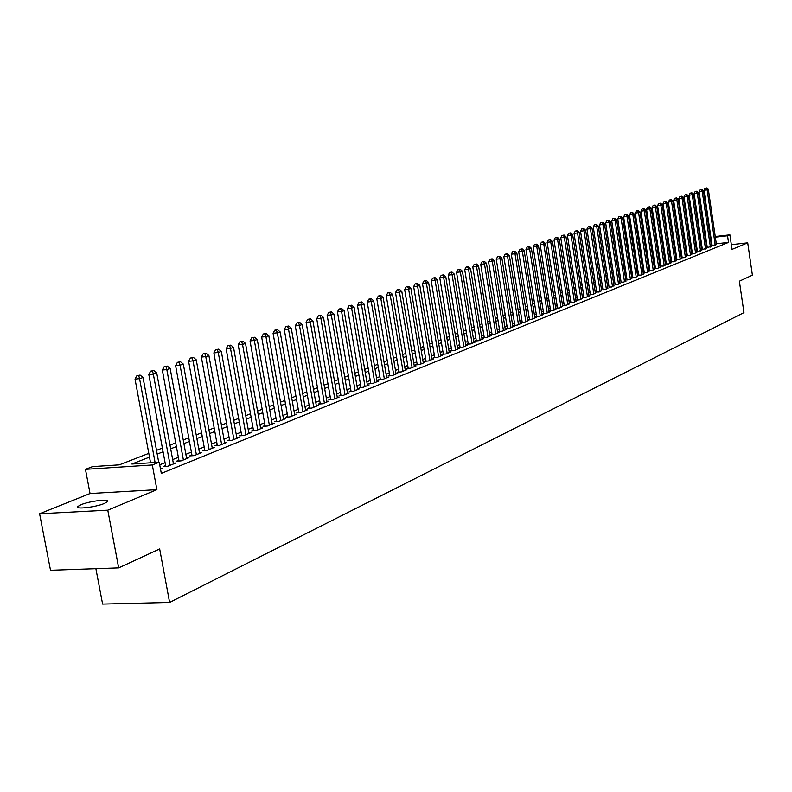 <?xml version="1.0" encoding="UTF-8"?>
<svg xmlns="http://www.w3.org/2000/svg" width="792" height="792" viewBox="0 0 792 792"><rect width="100%" height="100%" fill="white"/><g stroke="black" fill="none" stroke-linecap="round" stroke-linejoin="round"><path stroke-width="1.19" d="M80.982 504.722L77.933 506.435C74.151 509.702 95.565 507.296 104.395 503.445L107.346 501.772C110.959 498.534 89.902 500.9 80.982 504.722M95.881 568.696L102.614 604.078L169.607 602.445L743.955 312.632L739.372 281.2L752.4 275.18L747.717 242.837L731.333 244.659M169.607 602.445L159.667 548.965L118.681 567.894L50.52 570.289L39.6 513.761L107.781 510.177L156.895 489.664L152.321 464.973L85.457 469.339L92.565 466.617L119.275 464.855L148.807 453.37M156.895 489.664L90.041 493.525L39.6 513.761M90.041 493.525L85.457 469.339M118.681 567.894L107.781 510.177M711.513 245.777L716.413 244.391M706.642 247.738L711.592 246.332M701.702 249.718L706.721 248.302M696.712 251.727L701.791 250.292M691.654 253.757L694.693 253.42L696.792 252.302M686.535 255.806L689.614 255.47L691.743 254.341M681.358 257.895L684.476 257.548L686.624 256.4M676.942 259.637L679.269 259.647L681.447 258.489M671.666 261.756L674.002 261.776L676.21 260.608M666.329 263.914L668.666 263.934L670.903 262.746M660.924 266.082L663.27 266.112L665.528 264.914M655.449 268.29L657.796 268.32L660.092 267.102M649.915 270.527L652.262 270.557L654.578 269.32M644.302 272.785L646.648 272.824L648.994 271.577M638.609 275.072L640.966 275.121L643.351 273.854M632.857 277.398L635.214 277.447L637.619 276.161M627.017 279.744L629.383 279.804L631.828 278.497M621.106 282.12L623.472 282.19L625.947 280.863M615.117 284.536L617.493 284.605L619.997 283.269M609.048 286.981L611.424 287.05L613.968 285.694M602.9 289.456L605.286 289.535L607.85 288.159M596.673 291.971L599.049 292.05L601.663 290.654M590.357 294.515L592.743 294.604L595.386 293.188M583.952 297.089L582.823 297.545L586.337 297.188L589.02 295.753M577.467 299.703L576.319 300.168L579.853 299.802L582.566 298.346M570.884 302.356L569.725 302.821L573.279 302.465L576.032 300.99M564.221 305.039L563.043 305.514L566.607 305.158L569.399 303.663M557.449 307.761L556.261 308.246L559.845 307.89L562.676 306.365M550.588 310.533L549.381 311.018L552.984 310.662L555.855 309.118M543.639 313.335L542.411 313.83L546.034 313.464L550.222 311.781L548.945 311.899M536.58 316.176L535.333 316.671L538.976 316.315L543.223 314.602L541.926 314.731M529.422 319.057L528.155 319.562L531.818 319.206L536.125 317.473L534.818 317.602M522.156 321.978L520.879 322.502L524.561 322.146L528.927 320.374L527.601 320.503M514.79 324.948L513.483 325.472L517.196 325.116L521.621 323.324L520.275 323.453M507.316 327.957L505.989 328.492L509.711 328.135L514.216 326.324L512.84 326.452M499.722 331.016L498.386 331.561L502.128 331.204L506.692 329.353L505.296 329.492M492.02 334.125L490.664 334.67L494.426 334.313L499.059 332.442L497.643 332.571M484.199 337.273L482.823 337.828L486.605 337.471L491.307 335.57L489.872 335.709M476.269 340.471L474.863 341.035L478.675 340.679L483.447 338.748L481.991 338.887M468.211 343.708L466.785 344.282L470.616 343.936L475.457 341.976L473.982 342.114M460.023 347.005L458.578 347.589L462.429 347.233L467.349 345.243L465.854 345.381M451.717 350.351L450.252 350.945L454.113 350.589L459.122 348.569L457.588 348.718M443.282 353.757L441.788 354.351L445.678 354.004L450.757 351.955L449.203 352.093M434.709 357.202L433.194 357.816L437.105 357.469L442.263 355.38L440.689 355.519M425.997 360.716L424.462 361.33L428.393 360.984L433.63 358.865L432.036 359.014M417.146 364.28L415.582 364.904L419.542 364.558L424.868 362.409L423.235 362.548M408.157 367.904L406.563 368.537L410.543 368.191L415.958 366.003L414.305 366.151M399.019 371.577L397.406 372.23L401.405 371.884L406.91 369.666L405.227 369.805M389.733 375.319L388.09 375.982L392.109 375.636L397.703 373.378L395.99 373.527M380.289 379.13L378.616 379.794L382.665 379.457L388.347 377.16L386.615 377.309M370.686 382.991L368.993 383.675L373.062 383.338L378.843 381.002L377.071 381.15M360.924 386.922L359.202 387.615L363.29 387.278L369.171 384.902L367.369 385.051M351.005 390.921L349.242 391.634L353.361 391.288L359.34 388.872L357.509 389.03M340.906 394.99L339.115 395.713L343.253 395.376L349.341 392.911L347.47 393.07M330.63 399.128L328.819 399.861L332.977 399.524L339.164 397.02L337.263 397.178M320.176 403.336L318.334 404.078L322.512 403.752L328.819 401.207L326.878 401.356M309.543 407.623L307.662 408.375L311.87 408.048L318.285 405.454L316.315 405.613M298.723 411.979L296.812 412.751L301.039 412.424L307.563 409.791L305.563 409.949M287.704 416.414L285.754 417.206L290.011 416.879L296.653 414.196L294.614 414.355M276.487 420.938L274.507 421.73L278.784 421.413L285.546 418.681L283.477 418.839M265.072 425.532L263.053 426.353L267.359 426.027L274.24 423.245L272.121 423.403M253.44 430.224L251.381 431.046L255.717 430.729L262.726 427.898L260.568 428.056M241.59 434.996L239.491 435.838L243.857 435.521L250.995 432.64L248.797 432.798M229.522 439.857L227.383 440.708L231.769 440.401L239.045 437.461L236.808 437.62M217.226 444.807L215.048 445.678L219.463 445.371L226.878 442.382L224.591 442.54M204.692 449.856L202.475 450.747L206.91 450.44L214.474 447.391L212.147 447.549M191.921 454.994L189.664 455.905L194.119 455.608L201.821 452.499L199.455 452.658M178.903 460.241L176.596 461.172L181.081 460.875L188.941 457.707L186.516 457.865M165.627 465.587L163.271 466.538L167.785 466.25L175.794 463.013L173.329 463.172M149.5 457.123L131.888 464.023L159.242 462.221L161.311 473.398L728.521 242.411L716.324 243.778M711.939 244.273L711.305 244.342M706.999 245.619L706.365 245.876M702.098 247.579L701.425 247.846M697.128 249.569L696.435 249.856M692.109 251.589L691.376 251.876M687.02 253.618L686.258 253.925M681.872 255.677L681.08 256.004M676.665 257.766L675.833 258.103M671.388 259.885L670.527 260.231M666.052 262.023L665.151 262.38M660.637 264.182L659.706 264.558M655.162 266.379L654.192 266.765M649.618 268.597L648.608 269.003M644.005 270.844L642.956 271.27M638.312 273.121L637.223 273.557M632.551 275.438L631.422 275.883M626.719 277.774L625.551 278.24M620.809 280.14L619.591 280.625M614.81 282.536L613.562 283.041M608.741 284.971L607.444 285.486M602.593 287.437L601.247 287.971M596.356 289.931L594.96 290.486M590.04 292.456L588.595 293.04M583.635 295.02L582.14 295.624M577.14 297.624L575.606 298.238M570.557 300.257L568.963 300.901M563.884 302.93L562.241 303.593M557.113 305.643L555.42 306.326M550.252 308.395L548.5 309.098M543.292 311.177L541.481 311.909M536.233 314.008L534.362 314.761M529.076 316.879L527.145 317.651M521.809 319.78L519.809 320.582M514.434 322.74L512.374 323.562M506.949 325.73L504.831 326.581M499.356 328.769L497.178 329.65M491.654 331.858L489.397 332.759M483.833 334.996L481.506 335.927M475.893 338.174L473.497 339.134M467.834 341.401L465.359 342.392M459.647 344.678L457.093 345.698M451.331 348.005L448.708 349.064M442.886 351.391L440.184 352.47M434.313 354.826L431.521 355.945M425.601 358.311L422.72 359.469M416.74 361.855L413.78 363.043M407.751 365.458L404.702 366.686M398.604 369.122L395.465 370.379M389.308 372.844L386.07 374.141M379.863 376.626L376.527 377.962M370.26 380.477L366.825 381.853M360.489 384.387L356.954 385.803M350.559 388.367L346.916 389.822M340.461 392.406L336.699 393.911M330.185 396.525L326.314 398.069M319.72 400.712L315.741 402.306M309.088 404.969L304.979 406.613M298.257 409.315L294.03 410.998M287.229 413.721L282.883 415.473M276.012 418.216L271.527 420.017M264.577 422.799L259.964 424.651M252.945 427.452L248.183 429.363M241.095 432.204L236.184 434.165M229.017 437.036L223.968 439.065M216.711 441.966L211.504 444.055M204.178 446.985L198.812 449.133M191.397 452.103L185.863 454.321M178.368 457.321L172.666 459.608M165.083 462.647L159.717 464.795M160.529 469.181L162.39 468.428L160.41 468.547M682.15 257.539L681.358 257.855M687.298 255.47L686.535 255.776M692.376 253.42L691.654 253.707M697.396 251.391L696.703 251.678M702.365 249.401L701.692 249.668M707.266 247.421L706.632 247.678M712.107 245.47L711.503 245.718M715.255 236.501L729.907 234.838L732.026 249.391L747.717 242.837M729.907 234.838L727.551 235.769L715.354 237.164M728.521 242.411L727.551 235.769M159.242 462.221L152.321 464.973M684.199 240.045L684.991 239.956M689.535 239.441L690.287 239.352M694.802 238.838L695.534 238.758M700.009 238.244L700.702 238.164M705.157 237.659L705.821 237.58M710.236 237.075L710.869 237.006M695.623 239.412L694.901 239.491M690.386 240.006L689.624 240.095M685.09 240.61L684.288 240.699M156.509 450.371L162.39 448.084M170.003 445.124L175.715 442.896M183.239 439.976L188.783 437.818M196.218 434.917L201.604 432.828M208.959 429.967L214.177 427.937M221.443 425.106L226.512 423.136M233.709 420.334L238.62 418.423M245.738 415.661L250.51 413.8M257.548 411.068L262.182 409.266M269.141 406.553L273.636 404.801M280.526 402.128L284.892 400.425M291.703 397.772L295.941 396.129M302.692 393.505L306.801 391.901M313.474 389.308L317.473 387.753M324.077 385.179L327.957 383.675M334.501 381.13L338.263 379.665M344.738 377.14L348.391 375.725M354.806 373.23L358.35 371.844M364.696 369.379L368.141 368.042M374.428 365.597L377.774 364.29M384.001 361.865L387.248 360.608M393.406 358.212L396.564 356.984M402.673 354.608L405.732 353.42M411.781 351.064L414.751 349.906M420.74 347.579L423.621 346.45M429.561 344.144L432.363 343.055M438.243 340.768L440.956 339.709M446.787 337.442L449.42 336.422M455.202 334.165L457.756 333.175M463.488 330.947L465.963 329.987M471.646 327.769L474.042 326.839M479.675 324.651L482.001 323.74M487.585 321.572L489.842 320.691M495.376 318.542L497.574 317.691M503.059 315.553L505.177 314.721M510.622 312.612L512.681 311.81M518.077 309.712L520.067 308.93M525.423 306.851L527.353 306.098M532.66 304.039L534.531 303.306M539.798 301.257L541.609 300.554M546.827 298.525L548.589 297.841M553.766 295.822L555.469 295.159M560.597 293.169L562.251 292.525M567.339 290.545L568.943 289.922M573.992 287.951L575.537 287.357M580.556 285.407L582.041 284.823M587.021 282.883L588.466 282.328M593.406 280.408L594.802 279.863M599.702 277.952L601.049 277.428M605.91 275.537L607.216 275.032M612.038 273.151L613.295 272.666M618.087 270.805L619.304 270.329M624.056 268.478L625.225 268.023M629.947 266.191L631.076 265.746M635.758 263.924L636.857 263.498M641.5 261.687L642.55 261.281M647.173 259.489L648.183 259.093M652.766 257.311L653.737 256.935M658.291 255.163L659.231 254.796M663.745 253.034L664.646 252.688M669.131 250.945L670.002 250.609M674.457 248.876L675.289 248.549M679.714 246.827L680.506 246.52M684.902 244.807L685.664 244.51M690.03 242.807L690.763 242.53M695.099 240.837L695.802 240.57M706.028 238.996L705.385 239.243M701.108 240.916L700.445 241.174M696.138 242.867L695.435 243.144M691.109 244.837L690.376 245.124M686.011 246.837L685.248 247.134M680.853 248.856L680.061 249.163M675.635 250.906L674.804 251.222M670.349 252.975L669.487 253.311M665.003 255.073L664.102 255.42M659.587 257.192L658.657 257.558M654.103 259.34L653.133 259.727M648.549 261.518L647.539 261.914M642.926 263.726L641.876 264.132M637.223 265.954L636.134 266.379M631.452 268.221L630.323 268.666M625.611 270.508L624.433 270.973M619.681 272.834L618.473 273.309M613.681 275.18L612.424 275.675M607.603 277.566L606.306 278.081M601.445 279.982L600.088 280.507M595.198 282.427L593.802 282.982M588.862 284.912L587.426 285.476M582.447 287.427L580.962 288.011M575.942 289.971L574.408 290.575M569.349 292.555L567.755 293.188M562.667 295.178L561.023 295.822M555.885 297.841L554.182 298.505M549.014 300.534L547.252 301.217M542.035 303.267L540.223 303.98M534.966 306.039L533.095 306.771M527.789 308.85L525.858 309.603M520.512 311.702L518.513 312.484M513.127 314.592L511.068 315.404M505.633 317.533L503.504 318.364M498.029 320.512L495.832 321.374M490.307 323.542L488.05 324.423M482.467 326.611L480.14 327.522M474.517 329.729L472.111 330.67M466.438 332.897L463.963 333.868M458.241 336.115L455.687 337.115M449.905 339.372L447.282 340.412M441.451 342.688L438.738 343.758M432.858 346.055L430.066 347.153M424.126 349.48L421.245 350.608M415.255 352.955L412.286 354.123M406.247 356.489L403.187 357.687M397.079 360.083L393.931 361.31M387.773 363.726L384.526 365.003M378.309 367.438L374.962 368.745M368.686 371.21L365.241 372.557M358.895 375.052L355.351 376.438M348.945 378.952L345.292 380.378M338.818 382.912L335.056 384.387M328.522 386.951L324.651 388.476M318.047 391.06L314.058 392.624M307.385 395.238L303.277 396.851M296.535 399.495L292.298 401.148M285.486 403.821L281.12 405.534M274.24 408.227L269.745 409.989M262.796 412.721L258.162 414.533M251.133 417.285L246.361 419.156M239.253 421.938L234.343 423.868M227.155 426.69L222.087 428.67M214.82 431.521L209.603 433.561M202.257 436.442L196.881 438.55M189.446 441.461L183.912 443.629M176.388 446.579L170.686 448.817M163.083 451.796L157.192 454.103M710.959 237.659L710.335 237.729M155.084 462.488L139.57 378.665L143.035 377.517L158.707 462.251M150.549 462.795L135.026 379.081L139.57 378.665L138.709 375.537L140.095 375.081L136.897 375.705L138.709 375.537M136.897 375.705L135.026 379.081M143.035 377.517L140.095 375.081M170.131 465.3L153.331 374.091L156.727 372.963L173.468 463.954M165.766 466.379L148.817 374.507L153.331 374.091L152.47 370.993L153.826 370.547L150.668 371.161L152.47 370.993M150.668 371.161L148.817 374.507M156.727 372.963L153.826 370.547M183.388 459.944L166.825 369.597L170.161 368.488L186.655 458.627M179.041 461.013L162.34 370.022L166.825 369.597L165.954 366.538L167.29 366.102L164.162 366.706L165.954 366.538M164.162 366.706L162.34 370.022M170.161 368.488L167.29 366.102M196.376 454.697L180.061 365.201L183.328 364.112L199.584 453.4M192.06 455.747L175.596 365.617L180.061 365.201L179.18 362.172L180.497 361.736L177.398 362.34L179.18 362.172M177.398 362.34L175.596 365.617M183.328 364.112L180.497 361.736M209.128 449.549L193.03 360.875L196.238 359.815L212.276 448.282M204.831 450.589L188.595 361.3L193.03 360.875L192.159 357.885L193.446 357.459L190.387 358.053L192.159 357.885M190.387 358.053L188.595 361.3M196.238 359.815L193.446 357.459M221.631 444.5L205.762 356.647L208.91 355.598L224.72 443.253M217.355 445.52L201.356 357.063L205.762 356.647L204.88 353.687L206.148 353.272L203.118 353.856L204.88 353.687M203.118 353.856L201.356 357.063M208.91 355.598L206.148 353.272M233.897 439.54L218.255 352.49L221.334 351.46L236.937 438.313M229.65 440.55L213.87 352.915L218.255 352.49L217.374 349.559L218.612 349.153L215.622 349.727L217.374 349.559M215.622 349.727L213.87 352.915M221.334 351.46L218.612 349.153M245.946 434.679L230.512 348.411L233.541 347.401L248.926 433.471M241.718 435.679L226.156 348.836L230.512 348.411L229.621 345.51L230.838 345.114L227.878 345.688L229.621 345.51M227.878 345.688L226.156 348.836M233.541 347.401L230.838 345.114M257.766 429.898L242.54 344.411L245.51 343.421L260.687 428.719M253.559 430.888L238.204 344.837L242.54 344.411L241.649 341.54L242.837 341.144L239.917 341.718L241.649 341.54M239.917 341.718L238.204 344.837M245.51 343.421L242.837 341.144M269.369 425.215L254.351 340.481L257.261 339.511L272.24 424.057M265.181 426.195L250.044 340.906L254.351 340.481L253.46 337.639L254.628 337.253L251.737 337.818L253.46 337.639M251.737 337.818L250.044 340.906M257.261 339.511L254.628 337.253M280.764 420.611L265.944 336.62L268.805 335.669L283.585 419.473M276.606 421.572L261.657 337.046L265.944 336.62L265.053 333.818L266.201 333.432L263.34 333.986L265.053 333.818M263.34 333.986L261.657 337.046M268.805 335.669L266.201 333.432M291.961 416.087L277.329 332.838L280.14 331.897L294.723 414.978M287.813 417.047L273.072 333.264L277.329 332.838L276.428 330.056L277.556 329.68L274.725 330.224L276.428 330.056M274.725 330.224L273.072 333.264M280.14 331.897L277.556 329.68M302.95 411.652L288.506 329.116L291.268 328.195L305.672 410.553M298.832 412.592L284.278 329.541L288.506 329.116L287.615 326.363L288.724 325.997L285.922 326.532L287.615 326.363M285.922 326.532L284.278 329.541M291.268 328.195L288.724 325.997M313.751 407.286L299.495 325.462L302.207 324.552L316.424 406.207M309.652 408.227L295.277 325.888L299.495 325.462L298.594 322.74L299.683 322.374L296.911 322.908L298.594 322.74M296.911 322.908L295.277 325.888M302.207 324.552L299.683 322.374M324.364 402.999L310.286 321.869L312.949 320.978L326.987 401.94M320.285 403.93L306.098 322.304L310.286 321.869L309.385 319.176L310.454 318.82L307.712 319.344L309.385 319.176M307.712 319.344L306.098 322.304M312.949 320.978L310.454 318.82M334.788 398.792L320.889 318.344L323.512 317.473L337.362 397.752M330.729 399.703L316.721 318.77L320.889 318.344L319.988 315.671L321.037 315.325L318.325 315.85L319.988 315.671M318.325 315.85L316.721 318.77M323.512 317.473L321.037 315.325M345.035 394.654L331.303 314.87L333.887 314.018L347.569 393.634M340.996 395.555L327.165 315.305L331.303 314.87L330.403 312.226L331.442 311.89L328.749 312.404L330.403 312.226M328.749 312.404L327.165 315.305M333.887 314.018L331.442 311.89M355.113 390.585L341.55 311.464L344.084 310.622L357.598 389.575M351.094 391.476L337.432 311.899L341.55 311.464L340.649 308.85L341.659 308.514L339.006 309.019L340.649 308.85M339.006 309.019L337.432 311.899M344.084 310.622L341.659 308.514M365.013 386.585L351.618 308.118L354.113 307.286L367.468 385.595M361.023 387.466L347.53 308.543L351.618 308.118L350.717 305.524L351.717 305.197L349.084 305.692L350.717 305.524M349.084 305.692L347.53 308.543M354.113 307.286L351.717 305.197M374.755 382.655L361.518 304.821L363.964 304.009L377.16 381.675M370.775 383.526L357.449 305.257L361.518 304.821L360.617 302.257L361.598 301.93L358.994 302.425L360.617 302.257M358.994 302.425L357.449 305.257M363.964 304.009L361.598 301.93M384.328 378.784L371.25 301.584L373.666 300.782L386.694 377.824M380.378 379.645L367.211 302.019L371.25 301.584L370.349 299.039L371.319 298.723L368.735 299.208L370.349 299.039M368.735 299.208L367.211 302.019M373.666 300.782L371.319 298.723M393.753 374.982L380.823 298.396L383.199 297.614L396.079 374.032M389.812 375.834L376.804 298.832L380.823 298.396L379.922 295.871L380.873 295.565L378.319 296.05L379.922 295.871M378.319 296.05L376.804 298.832M383.199 297.614L380.873 295.565M403.009 371.23L390.248 295.267L392.575 294.485L405.306 370.31M399.099 372.082L386.248 295.693L390.248 295.267L389.337 292.763L390.278 292.456L387.743 292.941L389.337 292.763M387.743 292.941L386.248 295.693M392.575 294.485L390.278 292.456M412.127 367.557L399.505 292.179L401.801 291.416L414.384 366.647M408.236 368.399L395.525 292.614L399.505 292.179L398.604 289.704L399.524 289.407L397.01 289.882L398.604 289.704M397.01 289.882L395.525 292.614M401.801 291.416L399.524 289.407M421.096 363.934L408.623 289.149L410.88 288.397L423.314 363.033M417.226 364.765L404.663 289.585L408.623 289.149L407.722 286.694L408.623 286.397L406.138 286.872L407.722 286.694M406.138 286.872L404.663 289.585M410.88 288.397L408.623 286.397M429.927 360.37L417.592 286.169L419.81 285.427L432.105 359.479M426.076 361.192L413.652 286.595L417.592 286.169L416.691 283.734L417.572 283.437L415.117 283.912L416.691 283.734M415.117 283.912L413.652 286.595M419.81 285.427L417.572 283.437M438.61 356.855L426.413 283.229L428.601 282.506L440.758 355.984M434.778 357.677L422.502 283.665L426.413 283.229L425.512 280.823L426.393 280.526L423.948 280.992L425.512 280.823M423.948 280.992L422.502 283.665M428.601 282.506L426.393 280.526M447.163 353.4L435.105 280.338L437.253 279.625L449.282 352.549M443.352 354.212L431.214 280.774L435.105 280.338L434.204 277.952L435.065 277.665L432.65 278.121L434.204 277.952M432.65 278.121L431.214 280.774M437.253 279.625L435.065 277.665M455.578 350.005L443.659 277.497L445.777 276.794L457.667 349.163M451.796 350.807L439.788 277.923L443.659 277.497L442.758 275.121L443.599 274.844L441.203 275.299L442.758 275.121M441.203 275.299L439.788 277.923M445.777 276.794L443.599 274.844M463.874 346.658L452.074 274.695L454.163 274.002L465.924 345.827M460.103 347.45L448.222 275.121L452.074 274.695L451.173 272.349L452.004 272.072L449.638 272.517L451.173 272.349M449.638 272.517L448.222 275.121M454.163 274.002L452.004 272.072M472.032 343.362L460.36 271.933L462.419 271.25L474.052 342.54M468.28 344.144L456.538 272.369L460.36 271.933L459.459 269.607L460.291 269.339L457.934 269.785L459.459 269.607M457.934 269.785L456.538 272.369M462.419 271.25L460.291 269.339M480.071 340.115L468.527 269.221L470.547 268.547L482.061 339.313M476.338 340.897L464.716 269.646L468.527 269.221L467.627 266.914L468.438 266.647L466.102 267.082L467.627 266.914M466.102 267.082L464.716 269.646M470.547 268.547L468.438 266.647M487.981 336.917L476.566 266.548L478.556 265.884L489.941 336.125M484.268 337.689L472.784 266.973L476.566 266.548L475.665 264.251L476.467 263.993L474.151 264.429L475.665 264.251M474.151 264.429L472.784 266.973M478.556 265.884L476.467 263.993M495.782 333.769L484.486 263.914L486.446 263.261L497.713 332.987M492.089 334.531L480.714 264.34L484.486 263.914L483.585 261.637L484.367 261.38L482.08 261.815L483.585 261.637M482.08 261.815L480.714 264.34M486.446 263.261L484.367 261.38M503.464 330.66L492.287 261.31L494.218 260.667L505.365 329.898M499.792 331.422L488.535 261.746L492.287 261.31L491.387 259.063L492.159 258.806L489.892 259.232L491.387 259.063M489.892 259.232L488.535 261.746M494.218 260.667L492.159 258.806M511.028 327.601L499.97 258.756L501.871 258.123L512.909 326.849M507.375 328.363L496.247 259.182L499.97 258.756L499.069 256.529L499.831 256.271L497.584 256.697L499.069 256.529M497.584 256.697L496.247 259.182M501.871 258.123L499.831 256.271M518.493 324.591L507.543 256.242L509.414 255.618L520.334 323.849M514.849 325.344L503.831 256.667L507.543 256.242L506.642 254.024L507.395 253.777L505.167 254.192L506.642 254.024M505.167 254.192L503.831 256.667M509.414 255.618L507.395 253.777M525.838 321.621L514.998 253.757L516.849 253.143L527.66 320.889M522.215 322.364L511.315 254.183L514.998 253.757L514.107 251.559L514.849 251.311L512.632 251.727L514.107 251.559M512.632 251.727L511.315 254.183M516.849 253.143L514.849 251.311M533.085 318.701L522.354 251.311L524.175 250.708L534.877 317.978M529.482 319.433L518.691 251.737L522.354 251.311L521.463 249.133L522.195 248.886L519.997 249.302L521.463 249.133M519.997 249.302L518.691 251.737M524.175 250.708L522.195 248.886M540.223 315.82L529.601 248.896L531.392 248.302L541.985 315.097M536.639 316.543L525.957 249.322L529.601 248.896L528.709 246.738L529.432 246.5L527.254 246.906L528.709 246.738M527.254 246.906L525.957 249.322M531.392 248.302L529.432 246.5M547.262 312.969L536.748 246.52L538.511 245.936L549.004 312.266M543.688 313.701L533.115 246.946L536.748 246.52L535.857 244.381L536.56 244.144L534.402 244.55L535.857 244.381M534.402 244.55L533.115 246.946M538.511 245.936L536.56 244.144M554.192 310.167L543.787 244.174L545.53 243.599L555.915 309.474M550.648 310.89L540.174 244.599L543.787 244.174L542.896 242.055L543.599 241.817L541.461 242.223L542.896 242.055M541.461 242.223L540.174 244.599M545.53 243.599L543.599 241.817M561.033 307.405L550.727 241.867L552.45 241.293L562.736 306.722M557.509 308.118L547.143 242.293L550.727 241.867L549.846 239.758L550.529 239.53L548.411 239.927L549.846 239.758M548.411 239.927L547.143 242.293M552.45 241.293L550.529 239.53M567.785 304.682L557.578 239.59L559.271 239.026L569.458 304.009M564.27 305.395L554.004 240.016L557.578 239.59L556.687 237.501L557.37 237.273L555.261 237.669L556.687 237.501M555.261 237.669L554.004 240.016M559.271 239.026L557.37 237.273M574.438 302L564.33 237.343L566.003 236.788L576.081 301.326M570.943 302.702L560.776 237.768L564.33 237.343L563.449 235.264L564.112 235.046L562.023 235.432L563.449 235.264M562.023 235.432L560.776 237.768M566.003 236.788L564.112 235.046M580.991 299.346L570.982 235.125L572.636 234.581L582.625 298.693M577.517 300.039L567.448 235.551L570.982 235.125L570.101 233.066L570.765 232.848L568.686 233.234L570.101 233.066M568.686 233.234L567.448 235.551M572.636 234.581L570.765 232.848M587.466 296.733L577.546 232.947L579.18 232.403L589.07 296.079M584.011 297.426L574.032 233.363L577.546 232.947L576.675 230.898L577.318 230.68L575.269 231.066L576.675 230.898M575.269 231.066L574.032 233.363M579.18 232.403L577.318 230.68M593.851 294.149L584.031 230.789L585.635 230.254L595.436 293.515M590.406 294.842L580.526 231.205L584.031 230.789L583.15 228.759L583.793 228.541L581.754 228.928L583.15 228.759M581.754 228.928L580.526 231.205M585.635 230.254L583.793 228.541M600.148 291.605L590.416 228.66L592 228.136L601.712 290.981M596.722 292.288L586.931 229.076L590.416 228.66L589.545 226.651L590.179 226.443L588.149 226.819L589.545 226.651M588.149 226.819L586.931 229.076M592 228.136L590.179 226.443M606.365 289.1L596.722 226.561L598.287 226.047L607.9 288.476M602.95 289.773L593.258 226.987L596.722 226.561L595.851 224.562L596.475 224.354L594.465 224.73L595.851 224.562M594.465 224.73L593.258 226.987M598.287 226.047L596.475 224.354M612.493 286.625L602.94 224.492L604.484 223.988L614.018 286.011M609.097 287.298L599.494 224.908L602.94 224.492L602.068 222.512L602.682 222.305L600.692 222.681L602.068 222.512M600.692 222.681L599.494 224.908M604.484 223.988L602.682 222.305M618.542 284.18L609.078 222.453L610.602 221.948L620.047 283.576M615.166 284.843L605.652 222.869L609.078 222.453L608.207 220.483L608.82 220.285L606.84 220.651L608.207 220.483M606.84 220.651L605.652 222.869M610.602 221.948L608.82 220.285M624.512 281.764L615.137 220.443L616.641 219.938L625.997 281.17M621.156 282.427L611.721 220.849L615.137 220.443L614.265 218.483L614.869 218.285L612.899 218.651L614.265 218.483M612.899 218.651L611.721 220.849M616.641 219.938L614.869 218.285M630.412 279.388L621.116 218.453L622.591 217.958L631.867 278.794M627.066 280.041L617.72 218.859L621.116 218.453L620.245 216.503L620.839 216.315L618.889 216.671L620.245 216.503M618.889 216.671L617.72 218.859M622.591 217.958L620.839 216.315M636.223 277.042L627.017 216.483L628.472 215.998L637.669 276.457M632.897 277.695L623.631 216.899L627.017 216.483L626.145 214.553L626.729 214.365L624.799 214.721L626.145 214.553M624.799 214.721L623.631 216.899M628.472 215.998L626.729 214.365M641.966 274.715L632.838 214.553L634.283 214.068L643.391 274.141M638.659 275.368L629.472 214.959L632.838 214.553L631.976 212.632L632.551 212.444L630.63 212.8L631.976 212.632M630.63 212.8L629.472 214.959M634.283 214.068L632.551 212.444M647.638 272.428L638.59 212.642L640.015 212.167L649.044 271.864M644.341 273.072L635.243 213.048L638.59 212.642L637.728 210.731L638.293 210.543L636.392 210.9L637.728 210.731M636.392 210.9L635.243 213.048M640.015 212.167L638.293 210.543M653.232 270.171L644.262 210.751L645.668 210.276L654.618 269.607M649.955 270.805L640.936 211.157L644.262 210.751L643.401 208.86L643.965 208.672L642.074 209.019L643.401 208.86M642.074 209.019L640.936 211.157M645.668 210.276L643.965 208.672M658.756 267.934L649.866 208.88L651.252 208.425L660.132 267.379M655.499 268.567L646.549 209.296L649.866 208.88L649.004 207.009L649.569 206.821L647.688 207.167L649.004 207.009M647.688 207.167L646.549 209.296M651.252 208.425L649.569 206.821M664.221 265.736L655.4 207.039L656.776 206.583L665.567 265.181M660.964 266.36L652.103 207.454L655.4 207.039L654.548 205.178L655.093 204.999L653.222 205.346L654.548 205.178M653.222 205.346L652.103 207.454M656.776 206.583L655.093 204.999M669.606 263.558L660.865 205.227L662.221 204.772L670.943 263.013M666.369 264.182L657.588 205.633L660.865 205.227L660.013 203.376L660.558 203.197L658.697 203.534L660.013 203.376M658.697 203.534L657.588 205.633M662.221 204.772L660.558 203.197M674.933 261.41L666.26 203.425L667.597 202.98L676.249 260.875M671.705 262.033L662.993 203.831L666.26 203.425L665.409 201.594L665.943 201.415L664.102 201.752L665.409 201.594M664.102 201.752L662.993 203.831M667.597 202.98L665.943 201.415M680.189 259.281L671.586 201.653L672.913 201.218L681.486 258.756M676.982 259.905L668.339 202.059L671.586 201.653L670.745 199.832L671.269 199.653L669.438 199.99L670.745 199.832M669.438 199.99L668.339 202.059M672.913 201.218L671.269 199.653M685.377 257.182L676.853 199.901L678.16 199.465L686.664 256.667M682.189 257.796L673.626 200.307L676.853 199.901L676.012 198.089L676.526 197.921L674.715 198.257L676.012 198.089M674.715 198.257L673.626 200.307M678.16 199.465L676.526 197.921M690.505 255.113L682.051 198.178L683.347 197.743L691.782 254.598M687.337 255.727L678.833 198.574L682.051 198.178L681.209 196.376L681.724 196.198L679.922 196.535L681.209 196.376M679.922 196.535L678.833 198.574M683.347 197.743L681.724 196.198M695.574 253.064L687.189 196.465L688.466 196.04L696.831 252.559M692.416 253.678L683.991 196.862L687.189 196.465L686.347 194.674L686.862 194.505L685.07 194.832L686.347 194.674M685.07 194.832L683.991 196.862M688.466 196.04L686.862 194.505M700.583 251.044L692.267 194.773L693.525 194.357L701.821 250.539M697.435 251.648L689.08 195.179L692.267 194.773L691.426 193L691.931 192.832L690.149 193.159L691.426 193M690.149 193.159L689.08 195.179M693.525 194.357L691.931 192.832M705.533 249.044L697.287 193.109L698.524 192.694L706.761 248.549M702.395 249.648L694.109 193.505L697.287 193.109L696.445 191.337L696.94 191.179L695.178 191.506L696.445 191.337M695.178 191.506L694.109 193.505M698.524 192.694L696.94 191.179M710.414 247.074L702.237 191.456L703.464 191.05L711.632 246.579M707.306 247.668L699.079 191.862L702.237 191.456L701.405 189.704L701.89 189.545L700.138 189.862L701.405 189.704M700.138 189.862L699.079 191.862M703.464 191.05L701.89 189.545M715.245 245.114L707.137 189.833L708.345 189.427L716.443 244.639M712.147 245.708L703.989 190.228L707.137 189.833L706.296 188.09L706.791 187.922L705.038 188.249L706.296 188.09M705.038 188.249L703.989 190.228M708.345 189.427L706.791 187.922M77.933 506.435L78.151 507.583"/></g></svg>
